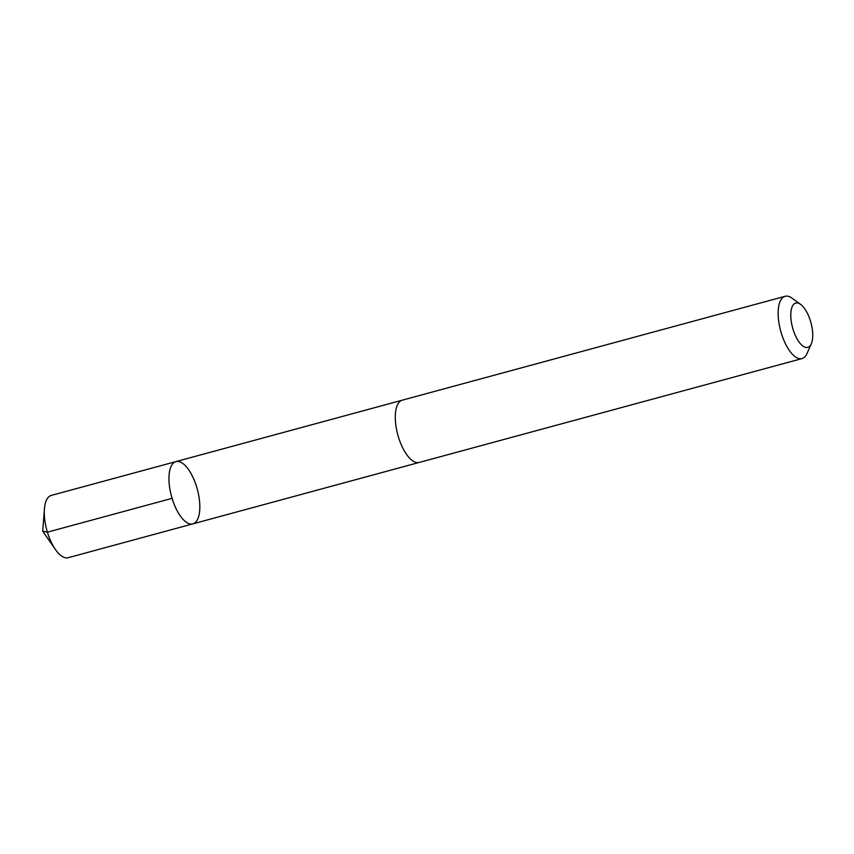 <?xml version="1.0" encoding="UTF-8"?>
<svg xmlns="http://www.w3.org/2000/svg" width="854" height="854" viewBox="0 0 854 854"><rect width="100%" height="100%" fill="white"/><g stroke="black" fill="none" stroke-linecap="round" stroke-linejoin="round"><path stroke-width="1.28" d="M194.2 523.31A32.271 13.376 -105.2 0 1 192.844 523.876A32.271 13.376 -105.2 0 1 171.473 496.238A32.271 13.376 -105.2 0 1 175.945 461.598A32.271 13.376 -105.2 0 1 196.826 487.538A32.271 13.376 -105.2 0 1 194.2 523.31M51.283 495.416A32.271 13.386 74.8 0 0 49.916 495.982A32.271 13.386 74.8 0 0 44.429 508.92A32.271 13.386 74.8 0 0 55.435 549.517A32.271 13.386 74.8 0 0 68.181 557.705L192.844 523.876A32.271 13.376 -105.2 0 1 171.473 496.238A32.271 13.376 -105.2 0 1 175.945 461.598L51.283 495.416M800.604 304.366L791.946 298.121A32.271 13.386 74.8 0 0 785.136 296.295L402.277 400.174A32.271 13.386 74.8 0 0 400.921 400.739A32.271 13.386 74.8 0 0 398.295 436.522A32.271 13.386 74.8 0 0 419.175 462.462L802.034 358.584A32.271 13.386 74.8 0 0 806.987 353.567L811.3 343.81A22.951 9.522 74.8 0 0 810.948 322.727A22.951 9.522 74.8 0 0 800.604 304.366A22.951 9.522 74.8 0 0 794.786 303.469A22.951 9.522 74.8 0 0 794.69 333.967A22.951 9.522 74.8 0 0 811.3 343.81M785.136 296.295A32.271 13.386 74.8 0 0 783.769 296.861A32.271 13.386 74.8 0 0 781.143 332.644A32.271 13.386 74.8 0 0 802.034 358.584M55.435 549.517L42.7 531.177L47.418 532.17L172.081 498.352M42.7 531.177L44.429 508.92M401.871 400.302L175.945 461.598M418.759 462.558L192.844 523.876"/></g></svg>
